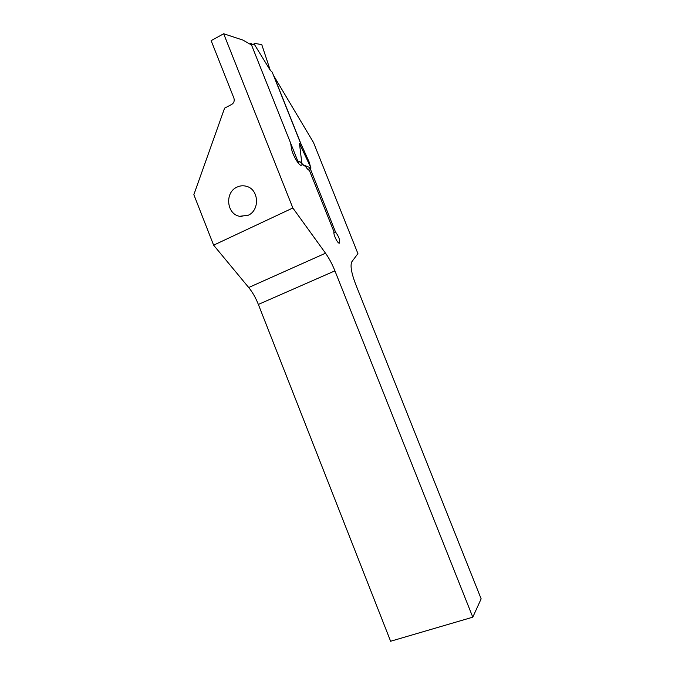 <?xml version="1.0" encoding="UTF-8"?>
<svg xmlns="http://www.w3.org/2000/svg" width="675" height="675" viewBox="0 0 675 675"><rect width="100%" height="100%" fill="white"/><g stroke="black" fill="none" stroke-linecap="round" stroke-linejoin="round"><path stroke-width="1.01" d="M300.864 165.333L302.332 164.616L305.471 166.396C307.032 168.699 308.332 170.032 309.378 170.378L333.998 231.846C332.994 233.82 337.416 243.354 339.255 243.186L339.576 243.101C340.141 240.114 338.791 236.427 335.517 232.023L310.61 169.585L310.711 168.143M273.493 75.372L313.529 142.585L357.927 253.631L351.911 261.63C350.047 265.199 351.304 272.767 355.674 284.344L481.148 598.843L472.787 617.178L390.623 641.25L258.356 304.433C255.724 297.818 252.509 292.182 248.704 287.516L213.621 245.177L193.852 194.662L224.589 108.143L231.66 104.456C233.947 102.954 234.698 100.845 233.913 98.137L211.14 40.652L223.67 33.75L243.084 40.146L251.539 45.031L290.663 143.218L291.389 148.044C292.123 153.875 298.257 164.877 301.033 165.392L302.332 164.616M333.889 232.757L335.517 232.023M236.967 187.135C240.03 185.684 243.169 185.397 246.392 186.292C258.947 189.219 260.145 210.338 248.071 215.317L239.549 216.295C226.547 214.068 224.606 192.434 236.967 187.135M223.67 33.75L292.849 207.984L325.519 253.209C329.054 258.188 332.193 264.068 334.927 270.861L472.787 617.178M273.611 75.313L300.932 143.783L299.86 144.315M310.601 167.138L309.192 162.11L300.932 143.783M213.621 245.177L292.849 207.984M309.15 170.294L310.61 169.585M254.948 43.419L253.353 44.862L250.914 43.453L297.734 160.945L299.886 161.62L303.421 164.978L311.006 167.999L299.481 143.513L300.476 142.99L272.202 72.141L270.27 70.301L261.773 44.626L254.948 43.419L252.83 44.567M250.914 43.453L249.826 44.035M299.886 161.62L297.903 162.582M297.734 160.945L296.992 161.308M311.006 167.999L307.969 169.459M301.885 163.73L299.481 143.513M270.27 70.301L254.18 44.061M248.704 287.516L325.519 253.209M258.356 304.433L334.927 270.861M308.416 162.481L309.192 162.11M242.021 216.608L239.549 216.295"/></g></svg>
